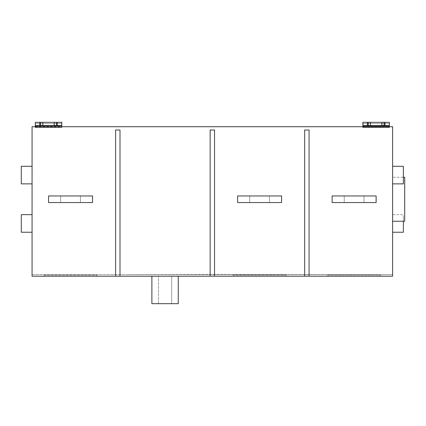 <?xml version="1.0" encoding="UTF-8"?>
<svg xmlns="http://www.w3.org/2000/svg" width="426" height="426" viewBox="0 0 426 426"><rect width="100%" height="100%" fill="white"/><g stroke="black" fill="none" stroke-linecap="round" stroke-linejoin="round"><path stroke-width="0.32" stroke-dasharray="2.13 1.6" d="M60.652 202.558L60.652 195.96L80.439 195.96L80.439 202.558L60.652 202.558L60.652 195.96L60.652 202.558L60.652 195.96L80.439 195.96L80.439 202.558L80.439 195.96L80.439 202.558L60.652 202.558L80.439 202.558M48.559 202.558L48.559 195.96L92.527 195.96L92.527 202.558L48.559 202.558L48.559 195.96L48.559 202.558L92.527 202.558L48.559 202.558M249.711 202.558L249.711 195.96L249.711 202.558L249.711 195.96L249.711 202.558L269.498 202.558L269.498 195.96L249.711 195.96L269.498 195.96L269.498 202.558L269.498 195.96L269.498 202.558L249.711 202.558L269.498 202.558M281.591 202.558L237.623 202.558L281.591 202.558L281.591 195.96L281.591 202.558L281.591 195.96L237.623 195.96L237.623 202.558L281.591 202.558M344.245 202.558L344.245 195.96L344.245 202.558L344.245 195.96L344.245 202.558L364.028 202.558L364.028 195.96L344.245 195.96L364.028 195.96L364.028 202.558L364.028 195.96L364.028 202.558L344.245 202.558L364.028 202.558M376.121 202.558L332.152 202.558L376.121 202.558L376.121 195.96L376.121 202.558L376.121 195.96L332.152 195.96L332.152 202.558L376.121 202.558M54.235 122.315L54.246 125.611L54.246 122.315M35.353 127.422L35.331 122.315M61.733 122.315L35.353 122.315M35.331 125.611L61.733 125.611M35.353 126.714L61.733 126.714M383.991 125.611L383.991 122.315L370.364 122.315L370.364 125.611L389.273 125.611L389.295 122.315L389.3 126.714L362.92 126.714L389.321 126.714L389.353 122.315M362.952 122.315L370.45 122.315L370.439 125.611L370.439 122.315M383.991 122.315L389.332 122.315M389.353 125.611L362.952 125.611M42.888 125.611L42.877 122.315L54.31 122.315L54.32 125.611L35.411 125.611L35.39 122.315L35.385 126.714L61.765 126.714L61.765 127.422L61.765 126.714L362.915 126.714L362.915 127.422L389.295 127.449L389.327 126.714L389.327 127.422M115.611 276.202L115.611 130.01L115.611 276.202L115.611 130.01L120.01 130.01L120.01 276.202L120.01 130.01L115.611 130.01L120.01 130.01L120.01 276.202L32.072 276.202L32.072 274.6L126.602 274.6L32.072 274.6L32.072 276.202L32.072 126.714L35.385 126.714L35.385 127.449L35.411 125.611M210.14 276.202L210.14 130.01L214.539 130.01L214.539 276.202L214.539 130.01L210.14 130.01L210.14 276.202L210.14 130.01L214.539 130.01L214.539 276.202L120.01 276.202M304.675 276.202L304.675 130.01L309.068 130.01L309.068 276.202L309.068 130.01L304.675 130.01L304.675 276.202L304.675 130.01L309.068 130.01L309.068 276.202L214.539 276.202M21.3 175.075L21.3 182.695L21.3 175.075M32.072 183.872L32.072 166.284M21.3 223.442L21.3 215.828L21.3 223.442M32.072 232.234L32.072 214.651M171.673 276.202L158.477 276.202L171.673 276.202L171.673 303.685L171.673 276.202M158.477 303.685L158.477 276.202L158.477 303.685L171.673 303.685L158.477 303.685M165.075 303.685L176.497 303.685L165.075 303.685M151.885 276.202L178.265 276.202M44.166 275.105L96.926 275.105L44.166 275.105L44.166 276.202L44.166 275.105M96.926 276.202L44.166 276.202L96.926 276.202L96.926 275.105L96.926 276.202M233.224 275.105L285.984 275.105L233.224 275.105L233.224 276.202L285.984 276.202L285.984 275.105L285.984 276.202L233.224 276.202L233.224 275.105M327.754 275.105L380.519 275.105L327.754 275.105L327.754 276.202L380.519 276.202L380.519 275.105L380.519 276.202L327.754 276.202L327.754 275.105M404.7 199.261L404.7 180.219L404.7 199.261M392.607 221.243L392.607 177.275L403.379 177.275M403.379 175.075L403.379 182.695L403.379 175.075M392.607 183.872L392.607 166.284M403.379 221.243L403.379 214.651L392.607 214.651L392.607 232.234M403.379 223.442L403.379 215.828L403.379 223.442M389.295 126.714L392.607 126.714L392.607 276.202L392.607 274.6L203.548 274.381L126.602 274.6L392.607 274.6L392.607 276.202L32.072 276.202L309.068 276.202M92.527 202.558L92.527 195.96L48.559 195.96M281.591 195.96L237.623 195.96L237.623 202.558M376.121 195.96L332.152 195.96L332.152 202.558M42.877 125.611L42.877 122.315L42.877 125.611M56.52 122.315L54.32 122.315L54.31 125.611L56.52 125.611L56.52 122.315L61.791 122.315M61.791 125.611L56.52 125.611M35.39 122.315L61.77 122.315M35.411 122.315L42.888 122.315M40.688 125.611L40.688 122.315M61.77 125.611L35.39 125.611M35.385 127.449L61.765 127.422M370.45 122.315L362.968 122.315M370.364 122.315L362.888 122.315M389.295 127.449L389.295 125.611L370.364 125.611M368.165 122.315L368.165 125.611M381.797 122.315L381.808 125.611M362.915 126.714L362.915 127.422M392.607 276.202L32.072 276.202L32.072 274.6L32.072 276.202L392.607 276.202L392.607 274.6L392.607 276.202M392.607 274.6L32.072 274.6L392.607 274.6M35.353 123.604L61.733 123.604M61.738 126.389L35.358 126.389M362.941 126.389L389.327 126.389M389.327 123.604L362.947 123.604M57.398 125.611L57.398 122.315M61.765 123.604L35.385 123.604M35.385 126.389L61.765 126.389M39.81 122.315L39.81 125.611M35.39 125.936L61.77 125.936M384.87 122.315L384.87 125.611M389.3 126.389L362.915 126.389M362.915 123.604L389.295 123.604M367.281 125.611L367.281 122.315M370.375 122.315L370.375 125.611M389.295 125.936L362.915 125.936"/><path stroke-width="0.64" d="M60.652 195.96L80.439 195.96L60.652 195.96M60.652 202.558L80.439 202.558M48.559 195.96L92.527 195.96L92.527 202.558L48.559 202.558L48.559 195.96L92.527 195.96L92.527 202.558M269.498 195.96L249.711 195.96L269.498 195.96M269.498 202.558L249.711 202.558M237.623 202.558L281.591 202.558L281.591 195.96L237.623 195.96L237.623 202.558L237.623 195.96L281.591 195.96M364.028 195.96L344.245 195.96L364.028 195.96M364.028 202.558L344.245 202.558M332.152 202.558L376.121 202.558L376.121 195.96L332.152 195.96L332.152 202.558L332.152 195.96L376.121 195.96M54.235 125.611L54.235 122.315L42.813 122.315L42.802 125.611L61.711 125.611L61.711 122.315L54.235 122.315M40.603 122.315L42.802 122.315L42.813 125.611L40.603 125.611L40.603 122.315L35.331 122.315L35.331 125.611L40.603 125.611M61.711 122.315L61.711 125.611M56.429 125.611L56.429 122.315M35.353 125.611L35.353 127.422L61.733 127.449M370.439 122.315L381.866 122.315L370.45 122.315L370.45 125.611L368.25 125.611L368.25 122.315L384.082 122.315L384.082 125.611L370.439 125.611M368.25 125.611L362.968 125.611L362.968 122.315L368.25 122.315M362.888 125.611L362.888 122.315L362.947 126.714L61.733 126.714M384.082 122.315L389.353 122.315L389.353 125.611L384.082 125.611M381.877 122.315L381.877 125.611M389.332 125.611L389.327 127.422L362.947 127.449L362.968 125.611M362.947 127.449L362.947 126.714M120.01 276.202L115.611 276.202L115.611 130.01L120.01 130.01L120.01 276.202L210.14 276.202L210.14 130.01L214.539 130.01L214.539 276.202L210.14 276.202M389.327 126.714L392.607 126.714L392.607 276.202L309.068 276.202L309.068 130.01L304.675 130.01L304.675 276.202L214.539 276.202M309.068 276.202L304.675 276.202M32.072 183.872L21.3 183.872L21.3 166.284L32.072 166.284M32.072 232.234L21.3 232.234L21.3 214.651L32.072 214.651M151.885 276.202L151.885 303.685L178.265 303.685L178.265 276.202M392.607 221.243L404.7 221.243L404.7 177.275L403.379 177.275M392.607 183.872L403.379 183.872L403.379 166.284L392.607 166.284M392.607 232.234L403.379 232.234L403.379 221.243M61.765 126.389L61.77 122.315L61.738 126.389M35.353 126.714L32.072 126.714L32.072 276.202L115.611 276.202M39.724 125.611L39.724 122.315M57.308 122.315L57.308 125.611M61.733 125.936L35.353 125.936M367.372 122.315L367.372 125.611M384.96 125.611L384.96 122.315M381.866 122.315L381.866 125.611M362.947 125.936L389.332 125.936M35.331 125.611L35.331 122.315M389.353 122.315L389.353 125.611M61.791 125.611L61.791 122.315"/></g></svg>
